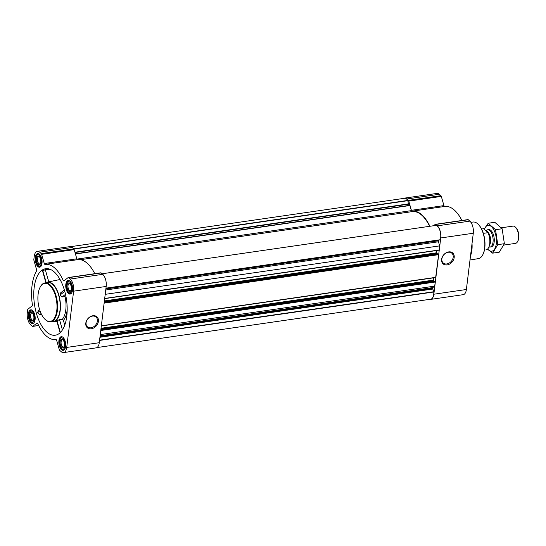 <?xml version="1.0" encoding="UTF-8"?>
<svg xmlns="http://www.w3.org/2000/svg" width="546" height="546" viewBox="0 0 546 546"><rect width="100%" height="100%" fill="white"/><g stroke="black" fill="none" stroke-linecap="round" stroke-linejoin="round"><path stroke-width="0.82" d="M441.871 258.913A6.525 4.975 -48.7 0 1 445.877 253.098A6.525 4.975 -48.7 0 1 451.842 253.201A6.525 4.975 -48.7 0 1 451.269 261.384A6.525 4.975 -48.7 0 1 443.222 262.995A6.525 4.975 -48.7 0 1 441.871 258.913M54.156 271.874A33.606 16.189 81.8 0 1 67.165 307.391A33.606 16.189 81.8 0 1 56.047 335.067A33.606 16.189 81.8 0 1 37.77 317.56A33.606 16.189 81.8 0 1 46.417 268.632A33.606 16.189 81.8 0 1 54.156 271.874M50.225 269.349L45.325 269.697L42.506 270.843L45.871 282.691M38.534 310.36L37.469 312.783L39.728 314.592L41.544 314.448M64.749 325.163L63.411 320.434L62.374 319.219L59.5 319.581L56.736 320.946L60.101 332.78M62.374 319.219A20.4 9.828 -98.2 0 0 65.063 296.737L62.203 296.915L60.053 295.024L60.995 292.704M45.659 282.814A20.072 9.671 81.8 0 1 47.311 282.145A20.072 9.671 81.8 0 1 52.669 283.988A20.072 9.671 81.8 0 1 60.456 305.958A20.072 9.671 81.8 0 1 53.064 321.86A20.072 9.671 81.8 0 1 51.297 321.683M61.507 349.693A6.893 3.324 -98.2 0 0 63.254 350.341A6.893 3.324 -98.2 0 0 65.554 343.045A6.893 3.324 -98.2 0 0 61.275 336.691A6.893 3.324 -98.2 0 0 58.831 342.24A6.893 3.324 -98.2 0 0 61.507 349.693M30.992 322.843A6.893 3.324 -98.2 0 0 32.74 323.498A6.893 3.324 -98.2 0 0 35.04 316.195A6.893 3.324 -98.2 0 0 30.76 309.848A6.893 3.324 -98.2 0 0 28.317 315.397A6.893 3.324 -98.2 0 0 30.992 322.843M37.899 266.578A6.893 3.324 -98.2 0 0 39.646 267.226A6.893 3.324 -98.2 0 0 41.946 259.93A6.893 3.324 -98.2 0 0 37.667 253.583A6.893 3.324 -98.2 0 0 35.231 259.125A6.893 3.324 -98.2 0 0 37.899 266.578M68.414 293.427A6.893 3.324 -98.2 0 0 70.161 294.076A6.893 3.324 -98.2 0 0 72.461 286.773A6.893 3.324 -98.2 0 0 68.189 280.426A6.893 3.324 -98.2 0 0 65.745 285.974A6.893 3.324 -98.2 0 0 68.414 293.427M61.261 351.726L59.678 350.334A1.31 0.628 81.8 0 1 59.268 349.597L56.661 340.397A1.31 0.628 81.8 0 0 55.917 339.537A37.967 18.291 81.8 0 1 55.91 339.537A37.967 18.291 81.8 0 1 37.742 323.546A1.31 0.628 81.8 0 0 37.114 322.993A1.31 0.628 81.8 0 0 36.957 323.061L32.815 326.317A1.31 0.628 81.8 0 1 32.658 326.392A1.31 0.628 81.8 0 1 32.323 326.269L30.74 324.877A9.166 4.416 81.8 0 1 27.3 312.756L27.655 309.841A1.31 0.628 81.8 0 1 27.948 309.179L32.084 305.924A1.31 0.628 81.8 0 0 32.364 304.607A37.967 18.291 81.8 0 1 36.48 271.089A1.31 0.628 81.8 0 0 36.548 269.594L33.934 260.394A1.31 0.628 81.8 0 1 33.852 259.405L34.207 256.49A9.166 4.416 81.8 0 1 37.346 251.337A9.166 4.416 81.8 0 1 39.667 252.197L41.243 253.59A1.31 0.628 81.8 0 1 41.653 254.327L44.267 263.527A1.31 0.628 81.8 0 0 45.004 264.387A37.967 18.291 81.8 0 1 45.018 264.387A37.967 18.291 81.8 0 1 63.179 280.378A1.31 0.628 81.8 0 0 63.807 280.931A1.31 0.628 81.8 0 0 63.971 280.856L68.114 277.6A1.31 0.628 81.8 0 1 68.27 277.532A1.31 0.628 81.8 0 1 68.605 277.655L70.181 279.047A9.166 4.416 81.8 0 1 73.628 291.168L66.714 347.433A9.166 4.416 81.8 0 1 63.582 352.586A9.166 4.416 81.8 0 1 61.261 351.726M94.786 273.689A37.967 18.291 81.8 0 0 77.566 259.671A37.967 18.291 81.8 0 1 77.566 259.671L45.018 264.387L77.552 259.671A1.31 0.628 81.8 0 1 76.815 258.811L44.267 263.527M404.463 198.13L437.012 193.414A9.166 4.416 81.8 0 1 439.332 194.274L440.909 195.666A1.31 0.628 81.8 0 1 441.318 196.403L443.932 205.603L411.384 210.319L408.77 201.119A1.31 0.628 81.8 0 0 408.36 200.382L406.784 198.997A9.166 4.416 81.8 0 0 404.463 198.13A9.166 4.416 81.8 0 0 403.644 198.423M461.902 220.482A37.967 18.291 81.8 0 0 444.683 206.463A37.967 18.291 81.8 0 1 444.683 206.463A1.31 0.628 81.8 0 1 443.932 205.603M467.779 219.683A1.31 0.628 81.8 0 1 467.936 219.608A1.31 0.628 81.8 0 1 468.27 219.731L469.847 221.123A9.166 4.416 81.8 0 1 473.286 233.244L466.38 289.51A9.166 4.416 81.8 0 1 463.247 294.663L430.698 299.385A9.166 4.416 81.8 0 1 429.832 299.338M100.259 334.596L434.712 286.124L432.862 287.578A1.31 0.628 81.8 0 0 432.568 288.247L433.817 291.994A8.818 4.245 81.8 0 1 430.698 299.208L96.942 347.577M434.616 281.238L435.217 282.023L434.712 286.124M437.981 253.883L438.575 254.668L435.667 277.532L101.324 325.942M105.201 294.349L439.653 245.877L439.032 250.177L104.682 298.587M429.879 226.269A37.967 18.291 81.8 0 0 412.134 211.179L444.683 206.463L412.141 211.179A37.967 18.291 81.8 0 0 412.121 211.186L412.121 211.186A1.31 0.628 81.8 0 1 411.384 210.319M433.517 225.744L435.23 224.399A1.31 0.628 81.8 0 1 435.387 224.324A1.31 0.628 81.8 0 1 435.722 224.447L437.298 225.839A9.166 4.416 81.8 0 1 440.738 237.96L433.831 294.226A9.166 4.416 81.8 0 1 430.698 299.385M441.591 259.33A7.269 5.549 -48.7 0 1 451.74 252.32A7.269 5.549 -48.7 0 1 450.354 263.595A7.269 5.549 -48.7 0 1 441.591 259.33M70.755 246.662L404.463 198.3A8.818 4.245 81.8 0 1 407.807 200.43L408.374 203.897L409.91 205.521L411.363 210.633A1.481 0.717 81.8 0 0 412.196 211.616A37.531 18.079 81.8 0 1 429.634 226.303M436.077 225.382L436.152 225.368A8.818 4.245 81.8 0 1 440.083 231.067A8.818 4.245 81.8 0 1 440.233 239.728L438.575 240.103L438.397 240.772A1.31 0.628 81.8 0 0 438.486 241.769L439.653 245.877M436.875 250.491L436.595 252.798L437.489 253.931M433.517 277.839L433.237 280.153L434.131 281.286M37.346 251.337L69.895 246.615A9.166 4.416 81.8 0 1 72.215 247.481L73.792 248.874A1.31 0.628 81.8 0 1 74.201 249.611L76.815 258.811M100.662 272.884A1.31 0.628 81.8 0 1 100.819 272.816A1.31 0.628 81.8 0 1 101.153 272.939L102.73 274.324A9.166 4.416 81.8 0 1 106.177 286.445L99.263 342.717A9.166 4.416 81.8 0 1 96.13 347.87L63.582 352.586M85.804 323.177A7.269 5.549 -48.7 0 1 95.959 316.168A7.269 5.549 -48.7 0 1 94.574 327.443A7.269 5.549 -48.7 0 1 85.804 323.177M44.997 282.91L47.645 282.528A19.636 9.459 81.8 0 1 52.621 284.377A19.636 9.459 81.8 0 1 60.231 305.596A19.636 9.459 81.8 0 1 53.276 321.396L50.628 321.778A19.636 9.459 -98.2 0 0 57.173 300.989A19.636 9.459 -98.2 0 0 44.997 282.91A19.636 9.459 -98.2 0 0 40.315 286.855A19.636 9.459 -98.2 0 0 40.206 287.06M64.749 291.332L60.053 295.024M65.5 294.328L62.203 296.915M39.995 310.797L37.469 312.783M41.093 313.513L39.728 314.592M62.435 329.934L59.5 319.581M60.381 332.507L56.996 320.598M46.185 282.528L42.752 270.441M48.778 281.838L45.325 269.697M482.8 254.723A18.052 8.695 -98.2 0 0 482.91 254.525A18.052 8.695 -98.2 0 0 478.583 224.672A18.052 8.695 -98.2 0 0 478.426 224.515M470.004 260.012L478.371 258.627A18.489 8.907 -98.2 0 0 482.698 254.927A18.489 8.907 -98.2 0 0 478.269 224.351A18.489 8.907 -98.2 0 0 473.068 222.031L470.884 222.304M470.529 255.733A18.748 9.029 -98.2 0 0 472.017 243.612M470.597 255.187A19.636 9.459 -98.2 0 0 471.771 245.584M44.861 319.164A19.636 9.459 -98.2 0 0 45.018 319.328A19.636 9.459 -98.2 0 0 45.652 319.929A19.636 9.459 -98.2 0 0 50.628 321.778M45.325 319.594A19.199 9.248 -98.2 0 0 56.313 313.206A19.199 9.248 -98.2 0 0 52.341 288.609A19.199 9.248 -98.2 0 0 40.104 287.257A19.199 9.248 -98.2 0 0 44.704 319A19.199 9.248 -98.2 0 0 45.325 319.594M86.091 322.761A6.525 4.975 -48.7 0 1 90.097 316.939A6.525 4.975 -48.7 0 1 96.055 317.042A6.525 4.975 -48.7 0 1 95.482 325.225A6.525 4.975 -48.7 0 1 87.442 326.842A6.525 4.975 -48.7 0 1 86.091 322.761M68.366 292.158A5.672 2.73 -98.2 0 0 68.55 292.328A5.672 2.73 -98.2 0 0 71.799 290.445A5.672 2.73 -98.2 0 0 70.625 283.176A5.672 2.73 -98.2 0 0 67.008 282.773A5.672 2.73 -98.2 0 0 68.366 292.158L69.001 292.799A6.545 3.153 -98.2 0 0 69.212 293.004A6.545 3.153 -98.2 0 0 70.871 293.618A6.545 3.153 -98.2 0 0 71.192 293.536M69.322 280.651A6.545 3.153 -98.2 0 0 68.994 280.664A6.545 3.153 -98.2 0 0 67.431 281.975L67.008 282.773M68.694 291.155A4.361 2.102 -98.2 0 0 70.843 290.69A4.361 2.102 -98.2 0 0 69.792 283.476A4.361 2.102 -98.2 0 0 67.076 285.258A4.361 2.102 -98.2 0 0 68.694 291.155M61.459 348.423A5.672 2.73 -98.2 0 0 61.643 348.601A5.672 2.73 -98.2 0 0 64.885 346.71A5.672 2.73 -98.2 0 0 63.711 339.441A5.672 2.73 -98.2 0 0 60.101 339.046A5.672 2.73 -98.2 0 0 61.459 348.423L62.094 349.071A6.545 3.153 -98.2 0 0 62.305 349.269A6.545 3.153 -98.2 0 0 63.964 349.884A6.545 3.153 -98.2 0 0 64.285 349.802M62.415 336.916A6.545 3.153 -98.2 0 0 62.087 336.93A6.545 3.153 -98.2 0 0 60.524 338.247L60.101 339.046M61.787 347.427A4.361 2.102 -98.2 0 0 63.93 346.963A4.361 2.102 -98.2 0 0 62.886 339.742A4.361 2.102 -98.2 0 0 60.162 341.523A4.361 2.102 -98.2 0 0 61.787 347.427M30.945 321.58A5.672 2.73 -98.2 0 0 31.129 321.751A5.672 2.73 -98.2 0 0 34.371 319.867A5.672 2.73 -98.2 0 0 33.197 312.599A5.672 2.73 -98.2 0 0 29.586 312.196A5.672 2.73 -98.2 0 0 30.945 321.58L31.572 322.222A6.545 3.153 -98.2 0 0 31.791 322.427A6.545 3.153 -98.2 0 0 33.449 323.041A6.545 3.153 -98.2 0 0 33.77 322.959M31.9 310.073A6.545 3.153 -98.2 0 0 31.566 310.087A6.545 3.153 -98.2 0 0 30.01 311.397L29.586 312.196M31.272 320.577A4.361 2.102 -98.2 0 0 33.415 320.113A4.361 2.102 -98.2 0 0 32.371 312.899A4.361 2.102 -98.2 0 0 29.648 314.68A4.361 2.102 -98.2 0 0 31.272 320.577M37.851 265.308A5.672 2.73 -98.2 0 0 38.036 265.486A5.672 2.73 -98.2 0 0 41.284 263.595A5.672 2.73 -98.2 0 0 40.111 256.327A5.672 2.73 -98.2 0 0 36.493 255.931A5.672 2.73 -98.2 0 0 37.851 265.308L38.486 265.957A6.545 3.153 -98.2 0 0 38.698 266.155A6.545 3.153 -98.2 0 0 40.356 266.776A6.545 3.153 -98.2 0 0 40.677 266.694M38.807 253.801A6.545 3.153 -98.2 0 0 38.479 253.815A6.545 3.153 -98.2 0 0 36.916 255.132L36.493 255.931M38.179 264.312A4.361 2.102 -98.2 0 0 40.329 263.848A4.361 2.102 -98.2 0 0 39.278 256.634A4.361 2.102 -98.2 0 0 36.555 258.408A4.361 2.102 -98.2 0 0 38.179 264.312M70.059 283.784A3.658 1.761 -98.2 0 0 69.267 283.545A3.658 1.761 -98.2 0 0 67.97 286.486A3.658 1.761 -98.2 0 0 69.39 290.431A3.658 1.761 -98.2 0 0 70.311 290.779A3.658 1.761 -98.2 0 0 71.007 290.322M39.544 256.934A3.658 1.761 -98.2 0 0 38.752 256.695A3.658 1.761 -98.2 0 0 37.456 259.637A3.658 1.761 -98.2 0 0 38.875 263.588A3.658 1.761 -98.2 0 0 39.797 263.936A3.658 1.761 -98.2 0 0 40.493 263.479M32.637 313.206A3.658 1.761 -98.2 0 0 31.839 312.967A3.658 1.761 -98.2 0 0 30.549 315.909A3.658 1.761 -98.2 0 0 31.961 319.854A3.658 1.761 -98.2 0 0 32.89 320.202A3.658 1.761 -98.2 0 0 33.586 319.744M63.152 340.049A3.658 1.761 -98.2 0 0 62.353 339.81A3.658 1.761 -98.2 0 0 61.063 342.751A3.658 1.761 -98.2 0 0 62.476 346.703A3.658 1.761 -98.2 0 0 63.404 347.044A3.658 1.761 -98.2 0 0 64.1 346.594M488.656 247.556A10.661 5.139 -98.2 0 0 488.718 247.447A10.661 5.139 -98.2 0 0 487.953 232.419L482.971 228.255A10.913 5.255 -98.2 0 0 482.862 228.269A10.913 5.255 -98.2 0 0 482.76 228.289M485.995 249.863L485.892 249.877A10.913 5.255 -98.2 0 0 485.995 249.863A10.913 5.255 -98.2 0 0 488.595 247.672A10.913 5.255 -98.2 0 0 488.001 232.685L487.953 232.419M488.001 232.685L483.333 233.36M503.767 245.086L515.479 243.386A8.729 4.204 -98.2 0 0 517.56 241.632L517.949 240.902A7.924 3.815 -98.2 0 0 516.052 227.798L515.465 227.204A8.729 4.204 -98.2 0 0 512.974 226.112L501.317 227.798M517.56 241.632A8.729 4.204 -98.2 0 0 515.465 227.204M488.957 246.956L489.189 247.017A8.729 4.204 -98.2 0 0 490.049 247.072A8.729 4.204 -98.2 0 0 492.956 237.831A8.729 4.204 -98.2 0 0 487.544 229.798A8.729 4.204 -98.2 0 0 486.739 230.091L485.885 230.603M488.192 223.246L494.799 222.29L502.143 228.747L504.374 243.7L499.262 252.191L492.656 253.153L497.761 244.656L495.536 229.702L488.192 223.246L484.261 229.177M487.537 249.092L492.656 253.153M504.374 243.7L497.761 244.656M502.143 228.747L495.536 229.702M490.608 246.908A8.729 4.204 -98.2 0 0 493.277 245.154A8.729 4.204 -98.2 0 0 494.178 241.994A8.729 4.204 -98.2 0 0 491.182 230.719A8.729 4.204 -98.2 0 0 488.131 229.798M487.612 249.024A13.049 6.286 -98.2 0 0 496.28 243.844A13.049 6.286 -98.2 0 0 492.376 227.627A13.049 6.286 -98.2 0 0 484.384 229.286M63.411 320.434A21.82 10.511 -98.2 0 0 67.192 309.712M100.764 330.494L435.217 282.023M101.344 325.805L435.79 277.334M104.122 303.139L438.575 254.668M104.702 298.45L439.148 249.979M439.332 194.274L406.784 198.997M440.909 195.666L408.36 200.382M441.318 196.403L408.77 201.119M468.27 219.731L435.722 224.447M469.847 221.123L437.298 225.839M473.286 233.244L440.738 237.96M466.38 289.51L433.831 294.226M75.45 253.999L409.91 205.521M76.925 259.104L411.363 210.633M73.765 248.846L407.807 200.43M73.956 249.065L407.889 200.669M74.945 252.225L408.374 203.897M75.027 252.518L408.504 204.184M75.389 253.794L409.8 205.33M80.364 259.705L412.196 211.616M436.111 225.368L102.102 273.771L436.152 225.368M105.958 288.172L440.233 239.728M105.951 288.281L440.131 239.844M105.944 288.308L438.575 240.103M105.924 288.493L438.458 240.295M105.863 288.97L438.397 240.772M105.74 289.994L438.486 241.769M104.395 300.942L436.595 252.798M104.334 301.433L436.725 253.262M104.231 302.252L438.063 253.87M104.184 302.648L438.438 254.204M101.037 328.296L433.237 280.153M100.976 328.788L433.367 280.617M100.874 329.607L434.698 281.224M100.826 330.002L435.08 281.559M100.116 335.804L432.862 287.578M100.034 336.438L432.568 288.247M99.979 336.916L432.514 288.718M99.932 337.271L432.562 289.066M99.577 340.172L433.763 291.741M99.543 340.445L433.817 291.994M38.664 325.471L32.815 326.317M72.215 247.481L39.667 252.197M73.792 248.874L41.243 253.59M74.201 249.611L41.653 254.327M64.892 280.132L63.179 280.378M101.153 272.939L68.605 277.655M102.73 274.324L70.181 279.047M106.177 286.445L73.628 291.168M99.263 342.717L66.714 347.433M489.523 245.236A7.849 3.781 -98.2 0 0 490.233 236.998A7.849 3.781 -98.2 0 0 486.356 231.019M489.673 244.56A7.815 3.761 -98.2 0 0 490.001 236.964A7.815 3.761 -98.2 0 0 486.643 231.265M53.064 321.86L56.907 321.539M47.311 282.145L60.04 279.511M467.936 219.608L435.387 224.324M104.675 298.635L439.032 250.177M104.238 302.231L438.015 253.856M101.317 325.982L435.667 277.532M100.88 329.579L434.657 281.21M38.684 325.518L32.658 326.392M100.819 272.816L68.27 277.532M64.353 289.953L60.545 292.949M39.551 309.452L38.056 310.633M482.91 254.525L482.698 254.927M40.104 287.257L40.315 286.855M488.69 229.627L487.544 229.798M491.195 246.908L490.049 247.072"/></g></svg>
